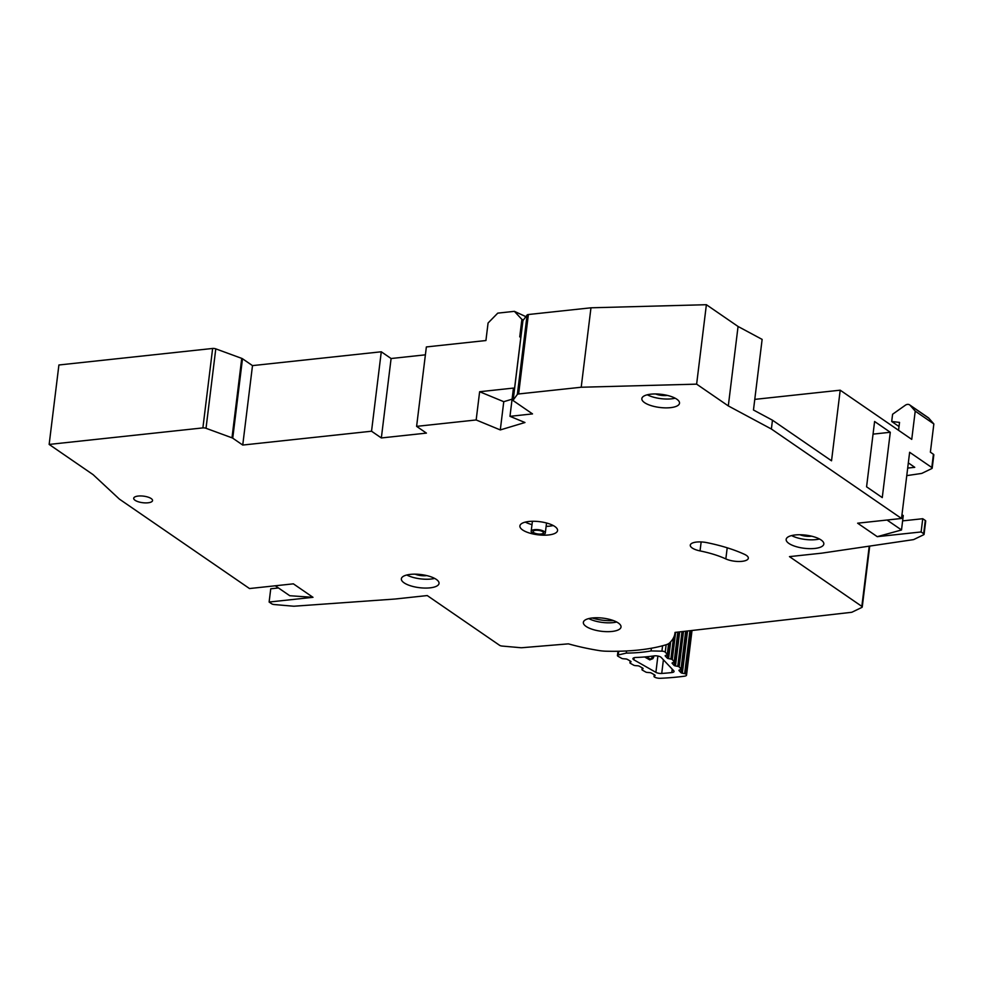<?xml version="1.0" encoding="UTF-8"?>
<svg xmlns="http://www.w3.org/2000/svg" width="983" height="983" viewBox="0 0 983 983"><rect width="100%" height="100%" fill="white"/><g stroke="black" fill="none" stroke-linecap="round" stroke-linejoin="round"><path stroke-width="1.47" d="M544.275 531.52A7.114 2.482 7 0 1 545.307 533.044A7.114 2.482 7 0 1 540.011 534.777A7.114 2.482 7 0 1 532.208 532.823A7.114 2.482 7 0 1 531.176 531.299A7.114 2.482 7 0 1 536.485 529.567A7.114 2.482 7 0 1 544.275 531.52M533.818 532.651A5.222 1.819 7 0 1 533.069 531.533A5.222 1.819 7 0 1 536.951 530.255A5.222 1.819 7 0 1 542.665 531.692A5.222 1.819 7 0 1 543.427 532.811A5.222 1.819 7 0 1 539.532 534.088A5.222 1.819 7 0 1 533.818 532.651M673.49 637.844L670.885 659.052L668.587 658.635A1.892 0.664 7 0 1 667.199 658.057L665.307 656.054A1.892 0.664 7 0 1 665.184 655.784A1.892 0.664 7 0 1 665.577 655.44L667.015 654.936A1.892 0.664 7 0 0 667.408 654.604A1.892 0.664 7 0 0 667.297 654.334L665.233 652.147A2.851 0.995 -173 0 0 665.061 651.999A2.851 0.995 -173 0 0 661.915 651.164L662.579 645.757M660.908 657.185A4.743 1.659 7 0 1 661.19 657.443L673.773 670.787A4.743 1.659 7 0 1 674.055 671.463A4.743 1.659 7 0 1 671.807 672.569A134.72 46.963 7 0 1 661.731 673.453A4.743 1.659 7 0 1 655.894 672.347L633.9 659.826A4.743 1.659 7 0 1 632.929 658.635A4.743 1.659 7 0 1 635.854 657.48A89.736 31.284 -173 0 0 654.039 655.894A4.743 1.659 7 0 1 660.908 657.185M618.749 651.237L618.295 654.973A2.851 0.995 -173 0 0 617.435 655.55A2.851 0.995 -173 0 0 618.012 656.263L621.625 658.315A1.892 0.664 7 0 0 623.296 658.757L625.643 658.929A1.892 0.664 7 0 1 627.314 659.36L630.631 661.252A1.892 0.664 7 0 1 630.779 661.35A1.892 0.664 7 0 1 631.012 661.719A1.892 0.664 7 0 1 630.902 661.915L630.066 662.603A1.892 0.664 7 0 0 629.956 662.8A1.892 0.664 7 0 0 630.336 663.279L633.654 665.159A1.892 0.664 7 0 0 635.313 665.602L637.684 665.786A1.892 0.664 7 0 1 639.343 666.216L642.673 668.096A1.892 0.664 7 0 1 642.833 668.207A1.892 0.664 7 0 1 643.066 668.575A1.892 0.664 7 0 1 642.943 668.772L642.108 669.448A1.892 0.664 7 0 0 641.985 669.644A1.892 0.664 7 0 0 642.378 670.123L645.684 672.003A1.892 0.664 7 0 0 647.355 672.446L649.702 672.618A1.892 0.664 7 0 1 651.373 673.06L654.69 674.94A1.892 0.664 7 0 1 654.85 675.038A1.892 0.664 7 0 1 655.083 675.419A1.892 0.664 7 0 1 654.961 675.616L654.125 676.304L654.322 674.731M651.397 648.227L651.065 650.93A77.399 26.983 7 0 1 626.306 653.093L626.564 650.955M618.295 654.973L626.306 653.093M651.065 650.93L661.915 651.164M689.919 630.717L684.647 673.638A1.892 0.664 7 0 1 686.036 674.215L686.245 674.436A4.743 1.659 7 0 1 686.539 675.112A4.743 1.659 7 0 1 684.475 676.193A147.057 51.263 -173 0 1 660.379 678.295A4.743 1.659 7 0 1 654.764 677.176L654.395 676.968A1.892 0.664 7 0 1 654.014 676.488A1.892 0.664 7 0 1 654.125 676.304M684.647 673.638L682.337 673.22A1.892 0.664 7 0 1 680.949 672.655L679.069 670.652A1.892 0.664 7 0 1 678.946 670.369A1.892 0.664 7 0 1 679.339 670.037L680.777 669.534A1.892 0.664 7 0 0 681.17 669.202L685.839 631.184M682.018 631.614L677.754 666.351A1.892 0.664 7 0 1 679.155 666.916L681.047 668.919A1.892 0.664 7 0 1 681.17 669.202M677.754 666.351L675.468 665.946A1.892 0.664 7 0 1 674.068 665.368L672.2 663.353A1.892 0.664 7 0 1 672.089 663.083A1.892 0.664 7 0 1 672.47 662.751L673.908 662.235A1.892 0.664 7 0 0 674.289 661.903L677.951 632.081M670.885 659.052A1.892 0.664 7 0 1 672.274 659.618L674.178 661.633A1.892 0.664 7 0 1 674.289 661.903M649.775 659.888L652.847 658.659L649.775 659.888L644.627 656.963M652.847 656.066L653.72 657.074L652.847 658.659L653.953 655.907M653.498 655.968L650.562 659.237L646.298 656.816M613.515 620.605A22.769 7.938 7 0 1 592.184 617.988M725.835 558.922A13.283 4.632 -173 0 0 739.953 561.477A13.283 4.632 -173 0 0 748.321 558.246A13.283 4.632 -173 0 0 746.416 555.407A13.283 4.632 -173 0 0 744.45 554.314A84.747 29.539 -173 0 0 706.875 542.641A13.283 4.632 -173 0 0 690.275 545.16A13.283 4.632 -173 0 0 700.043 550.91A58.181 20.287 7 0 1 725.835 558.922L727.211 547.801M436.292 579.392A18.972 6.611 -173 0 0 415.49 574.17A18.972 6.611 -173 0 0 401.359 578.803A18.972 6.611 -173 0 0 404.099 582.845A18.972 6.611 -173 0 0 424.902 588.067A18.972 6.611 -173 0 0 439.032 583.435A18.972 6.611 -173 0 0 436.292 579.392M676.783 399.184A18.972 6.611 -173 0 0 655.98 393.962A18.972 6.611 -173 0 0 641.85 398.606A18.972 6.611 -173 0 0 644.578 402.649A18.972 6.611 -173 0 0 665.38 407.871A18.972 6.611 -173 0 0 679.511 403.227A18.972 6.611 -173 0 0 676.783 399.184M821.088 539.974A18.972 6.611 -173 0 0 800.297 534.752A18.972 6.611 -173 0 0 786.167 539.397A18.972 6.611 -173 0 0 788.894 543.439A18.972 6.611 -173 0 0 809.697 548.661A18.972 6.611 -173 0 0 823.828 544.017A18.972 6.611 -173 0 0 821.088 539.974M554.83 526.495A18.972 6.611 -173 0 0 534.027 521.273A18.972 6.611 -173 0 0 519.896 525.917A18.972 6.611 -173 0 0 522.624 529.96A18.972 6.611 -173 0 0 543.427 535.182A18.972 6.611 -173 0 0 557.558 530.537A18.972 6.611 -173 0 0 554.83 526.495M618.282 622.976A18.972 6.611 -173 0 0 597.48 617.754A18.972 6.611 -173 0 0 583.349 622.386A18.972 6.611 -173 0 0 586.089 626.429A18.972 6.611 -173 0 0 606.892 631.664A18.972 6.611 -173 0 0 621.023 627.019A18.972 6.611 -173 0 0 618.282 622.976M151.161 498.553A9.486 3.305 -173 0 0 140.766 495.948A9.486 3.305 -173 0 0 133.7 498.27A9.486 3.305 -173 0 0 135.064 500.286A9.486 3.305 -173 0 0 145.472 502.903A9.486 3.305 -173 0 0 152.537 500.58A9.486 3.305 -173 0 0 151.161 498.553M933.42 454.269L931.798 467.515A2.851 0.995 7 0 1 932.203 468.117L933.825 454.871A2.851 0.995 7 0 0 933.42 454.269L930.385 452.18L933.85 423.943L928.812 418.18A4.743 3.699 -55.5 0 0 928.271 417.689L909.631 404.885A4.743 3.699 -55.5 0 0 907.481 404.382A4.743 3.699 -55.5 0 0 905.343 405.229L892.589 414.261L891.704 421.498L899.531 422.395L898.56 430.308M522.895 320.999A2.851 0.995 7 0 1 522.858 320.802A2.851 0.995 7 0 1 522.931 320.618L527.097 315.002A2.851 0.995 7 0 1 528.375 314.523L590.967 307.802L706.384 304.705L738.061 326.479L762.132 339.393L753.47 410.009L772.466 420.196L831.532 460.806L840.207 390.19L911.745 439.376L915.222 411.127L910.172 405.365A4.743 3.699 -55.5 0 0 909.631 404.885M874.6 421.486L866.576 486.806L882.267 497.595L890.291 432.274L874.6 421.486M278.459 587.969L270.743 588.792L269.121 602.038L271.664 603.783A2.851 0.995 -173 0 0 274.257 604.545L293.253 606.179A2.851 0.995 -173 0 0 294.359 606.192L395.043 599.028L427.249 595.563L499.61 645.315A2.851 0.995 -173 0 0 502.178 646.064L520.72 647.711A2.851 0.995 -173 0 0 521.887 647.723L568.395 643.853A107.208 37.366 -173 0 0 598.93 650.537A18.972 6.611 -173 0 0 606.155 651.213A113.856 39.689 -173 0 0 665.982 644.787A18.972 6.611 -173 0 0 669.546 642.943A107.208 37.366 -173 0 0 674.952 633.199A107.208 37.366 -173 0 0 675.026 632.413L851.229 612.348A2.851 0.995 -173 0 0 852.126 612.126L861.87 607.408A2.851 0.995 -173 0 0 862.251 606.99A2.851 0.995 -173 0 0 861.833 606.376L789.472 556.624L821.665 553.171L913.158 539.679A2.851 0.995 -173 0 0 913.932 539.458L923.676 534.74A2.851 0.995 -173 0 0 924.081 534.31A2.851 0.995 -173 0 0 923.664 533.708L921.12 531.95L877.254 536.669L857.631 523.189L901.509 518.471L771.385 429.018L728.305 405.918L696.628 384.144L581.211 387.241L518.631 393.962A2.851 0.995 -173 0 0 517.353 394.441L513.187 400.056A2.851 0.995 -173 0 0 513.101 400.241A2.851 0.995 -173 0 0 513.519 400.843L532.516 413.904L509.98 416.337L524.959 422.518L500.298 429.927L476.165 419.962L416.608 426.364L426.413 433.11L381.343 437.951L371.537 431.218L242.74 445.053L232.738 438.172A2.851 0.995 -173 0 0 231.988 437.816L206.025 428.293A2.851 0.995 -173 0 0 202.891 427.9L49.15 444.427L93.102 474.642L119.385 499.106L249.498 588.547L293.376 583.841L312.987 597.32L269.121 602.038M772.466 420.196L771.385 429.018M931.798 467.515L909.631 452.278L901.509 518.471M933.85 423.943L915.222 411.127M907.69 468.08L914.755 467.318L908.329 462.895M932.203 468.117A2.851 0.995 7 0 1 931.81 468.547L922.066 473.265A2.851 0.995 7 0 1 921.292 473.487L906.768 475.625M899.027 426.536L891.704 421.498M49.15 444.427L58.906 364.988L212.635 348.461A2.851 0.995 7 0 1 215.781 348.854L241.744 358.377A2.851 0.995 7 0 1 242.494 358.746L252.496 365.615L381.281 351.779L391.099 358.525L425.393 354.826M416.608 426.364L426.364 346.938L485.921 340.536L488.072 323.014L497.754 313.135L514.392 311.341L525.88 316.649M523.386 320.003L521.887 319.389L519.737 336.899L520.904 336.776M840.207 390.19L754.772 399.381M667.26 395.387A9.486 3.305 7 0 1 655.636 393.95M811.577 536.177A9.486 3.305 7 0 1 799.953 534.752M426.782 575.583A9.486 3.305 7 0 1 415.145 574.158M924.081 534.31L925.703 521.076A2.851 0.995 -173 0 0 925.286 520.462L922.742 518.717L902.615 520.879L901.509 529.972L877.254 536.669M252.496 365.615L242.74 445.053M312.987 597.32L289.752 595.723L275.289 585.782M922.742 518.717L921.12 531.95M738.061 326.479L728.305 405.918M706.384 304.705L696.628 384.144M590.967 307.802L581.211 387.241M521.887 319.389L514.392 311.341M509.98 416.337L513.445 388.088L479.63 391.726L476.165 419.962M479.63 391.726L503.763 401.691L512.082 399.184M503.763 401.691L500.298 429.927M391.099 358.525L381.343 437.951M381.281 351.779L371.537 431.218M588.78 618.577A18.972 6.611 -173 0 0 616.673 622.006M553.208 525.524A18.972 6.611 7 0 1 546.13 526.36M532 524.627A18.972 6.611 7 0 1 525.327 522.108M819.478 539.003A18.972 6.611 7 0 1 791.598 535.588M675.161 398.213A18.972 6.611 7 0 1 647.281 394.785M434.683 578.422A18.972 6.611 7 0 1 406.79 574.994M887.035 520.032L901.509 529.972M901.964 514.687L903.266 515.584L902.615 520.879M873.039 434.13L890.291 432.274M667.297 654.334L668.6 643.656M666.142 644.737L665.233 652.147M633.9 659.826L634.158 657.713M657.885 656.054L655.894 672.347M671.807 672.569L672.225 669.14M663.402 659.79L661.731 673.453M691.639 630.521L686.245 674.436M691.393 630.545L686.036 674.215M668.993 643.398L667.199 658.057M682.337 673.22L687.535 630.988M670.652 641.838L668.587 658.635M680.949 672.655L686.048 631.16M630.066 662.603L630.263 661.043M672.274 659.618L675.628 632.339M674.178 661.633L677.803 632.094M685.679 631.197L681.047 668.919M683.517 631.442L679.155 666.916M642.108 669.448L642.304 667.887M678.159 632.057L674.068 665.368M675.468 665.946L679.658 631.885M928.812 418.18L910.172 405.365M242.494 358.746L232.738 438.172M241.744 358.377L231.988 437.816M215.781 348.854L206.025 428.293M212.635 348.461L202.891 427.9M869.23 546.155L861.833 606.376M925.286 520.462L923.664 533.708M528.375 314.523L518.631 393.962M527.097 315.002L517.353 394.441M522.931 320.618L513.187 400.056M700.043 550.91L701.149 541.94M546.536 523.017L545.307 533.044M532.417 521.273L531.176 531.299M617.435 655.55L617.963 651.25M667.408 654.604L668.759 643.558M686.539 675.112L692.02 630.472M654.014 676.488L654.236 674.682M629.956 662.8L630.177 660.994M641.985 669.644L642.206 667.838M675.051 632.413L674.952 633.199M869.722 546.081L862.251 606.99M522.858 320.802L513.101 400.241"/></g></svg>
